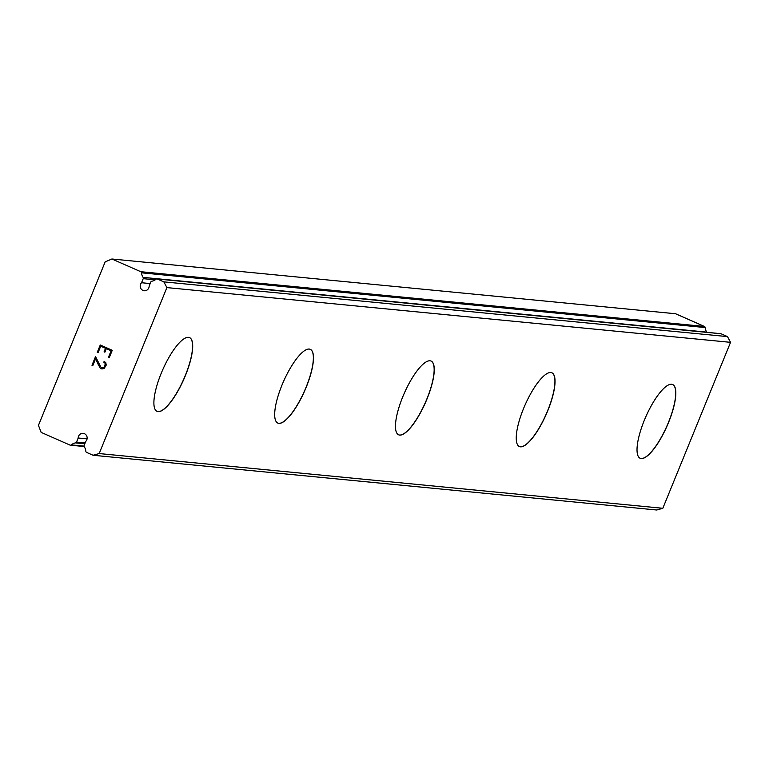 <?xml version="1.0" encoding="UTF-8"?>
<svg xmlns="http://www.w3.org/2000/svg" width="769" height="769" viewBox="0 0 769 769"><rect width="100%" height="100%" fill="white"/><g stroke="black" fill="none" stroke-linecap="round" stroke-linejoin="round"><path stroke-width="1.15" d="M141.554 282.732L143.217 278.666A1.346 1.278 95.5 0 0 143.092 277.369A9.401 8.968 95.5 0 1 141.515 272.812A1.346 1.278 95.5 0 0 140.746 271.697L111.899 258.999L105.161 261.883L38.45 425.363L41.142 432.389L69.989 445.088A1.346 1.278 95.5 0 0 71.296 444.886A9.401 8.968 95.5 0 1 75.535 442.896A1.346 1.278 95.5 0 0 76.525 442.088L78.188 438.013A4.701 4.479 95.5 0 1 83.119 433.36A4.701 4.479 95.5 0 1 85.801 441.368L84.138 445.443A1.346 1.278 95.5 0 0 84.263 446.741A9.401 8.968 95.5 0 1 85.84 451.288A1.346 1.278 95.5 0 0 86.609 452.403L93.087 455.258L99.172 453.556L166.902 287.596L163.845 281.867L157.366 279.012A1.346 1.278 95.5 0 0 156.059 279.214A9.401 8.968 95.5 0 1 151.82 281.214A1.346 1.278 95.5 0 0 150.83 282.012L149.167 286.087A4.701 4.479 95.5 0 1 144.236 290.749A4.701 4.479 95.5 0 1 141.554 282.732L150.195 283.578M672.596 384.5A40.296 11.583 -66.2 0 1 667.617 424.382A40.296 11.583 -66.2 0 1 641.144 458.507A40.296 11.583 -66.2 0 1 640.135 458.257M641.259 458.564A40.296 11.583 -66.2 0 1 640.192 458.286A40.296 11.583 -66.2 0 1 645.076 418.48A40.296 11.583 -66.2 0 1 671.587 384.25A40.296 11.583 -66.2 0 1 672.654 384.529A40.296 11.583 -66.2 0 1 667.78 424.325A40.296 11.583 -66.2 0 1 641.259 458.564M551.815 372.773A40.296 11.583 -66.2 0 1 546.836 412.645A40.296 11.583 -66.2 0 1 520.363 446.779A40.296 11.583 -66.2 0 1 519.354 446.529M520.478 446.827A40.296 11.583 -66.2 0 1 519.411 446.558A40.296 11.583 -66.2 0 1 524.295 406.753A40.296 11.583 -66.2 0 1 550.806 372.523A40.296 11.583 -66.2 0 1 551.873 372.792A40.296 11.583 -66.2 0 1 546.99 412.597A40.296 11.583 -66.2 0 1 520.478 446.827M431.034 361.036A40.296 11.583 -66.2 0 1 426.055 400.918A40.296 11.583 -66.2 0 1 399.582 435.043A40.296 11.583 -66.2 0 1 398.573 434.793M399.697 435.1A40.296 11.583 -66.2 0 1 398.63 434.821A40.296 11.583 -66.2 0 1 403.514 395.026A40.296 11.583 -66.2 0 1 430.025 360.786A40.296 11.583 -66.2 0 1 431.092 361.065A40.296 11.583 -66.2 0 1 426.209 400.87A40.296 11.583 -66.2 0 1 399.697 435.1M310.253 349.309A40.296 11.583 -66.2 0 1 305.264 389.191A40.296 11.583 -66.2 0 1 278.801 423.315A40.296 11.583 -66.2 0 1 277.792 423.065M278.916 423.363A40.296 11.583 -66.2 0 1 277.849 423.094A40.296 11.583 -66.2 0 1 282.732 383.289A40.296 11.583 -66.2 0 1 309.244 349.059A40.296 11.583 -66.2 0 1 310.311 349.337A40.296 11.583 -66.2 0 1 305.428 389.133A40.296 11.583 -66.2 0 1 278.916 423.363M189.472 337.581A40.296 11.583 -66.2 0 1 184.483 377.454A40.296 11.583 -66.2 0 1 158.02 411.588A40.296 11.583 -66.2 0 1 157.011 411.338M158.135 411.636A40.296 11.583 -66.2 0 1 157.068 411.367A40.296 11.583 -66.2 0 1 161.942 371.562A40.296 11.583 -66.2 0 1 188.463 337.331A40.296 11.583 -66.2 0 1 189.53 337.601A40.296 11.583 -66.2 0 1 184.647 377.406A40.296 11.583 -66.2 0 1 158.135 411.636M111.121 350.77L106.314 348.655L111.121 350.77L108.477 357.249L111.121 350.77M106.314 348.655L104.872 352.192L104.075 351.837L104.872 352.183M104.075 351.837L105.516 348.299L104.084 351.837M105.516 348.299L100.72 346.194L105.526 348.309M100.72 346.194L98.067 352.673L97.269 352.327L98.076 352.673M100.268 345.002L97.279 352.327L100.258 344.993L112.264 350.279L109.275 357.604L108.467 357.249L109.275 357.604M104.171 361.315L103.825 362.17L104.171 361.315L105.814 362.747L106.209 365.112L104.142 368.505L101.883 368.966L100.691 368.438L101.883 368.966M99.797 367.332L98.259 364.554L99.797 367.332M98.259 364.554L95.587 358.748L98.269 364.554M95.587 358.748L92.78 365.65L91.982 365.294L92.78 365.64M95.519 356.624L91.982 365.294L95.519 356.614L101.133 367.62L103.459 367.995L104.449 367.111L105.305 363.477L103.815 362.17L105.305 363.477L105.391 364.823L104.459 367.111L102.19 368.082M706.855 332.323A1.346 1.278 -84.5 0 0 706.74 332.112A9.401 8.968 95.5 0 1 705.163 327.556A1.346 1.278 -84.5 0 0 704.394 326.441L675.547 313.742L111.899 258.999M93.087 455.258L656.736 510.001L662.82 508.29L730.55 342.34L727.493 336.611L721.014 333.756A1.346 1.278 -84.5 0 0 720.255 333.688M78.188 438.013L87.07 438.878M99.172 453.556L662.82 508.29M166.902 287.596L730.55 342.34M163.845 281.867L727.493 336.611M71.296 444.886L84.042 446.126M75.535 442.896L84.811 443.8M76.525 442.088L85.167 442.925M157.366 279.012L721.014 333.756M143.217 278.666L155.242 279.829M143.092 277.369L706.74 332.112M141.515 272.812L705.163 327.556M140.746 271.697L704.394 326.441M70.364 445.184L84.148 446.529M156.991 278.916L720.64 333.659"/></g></svg>
